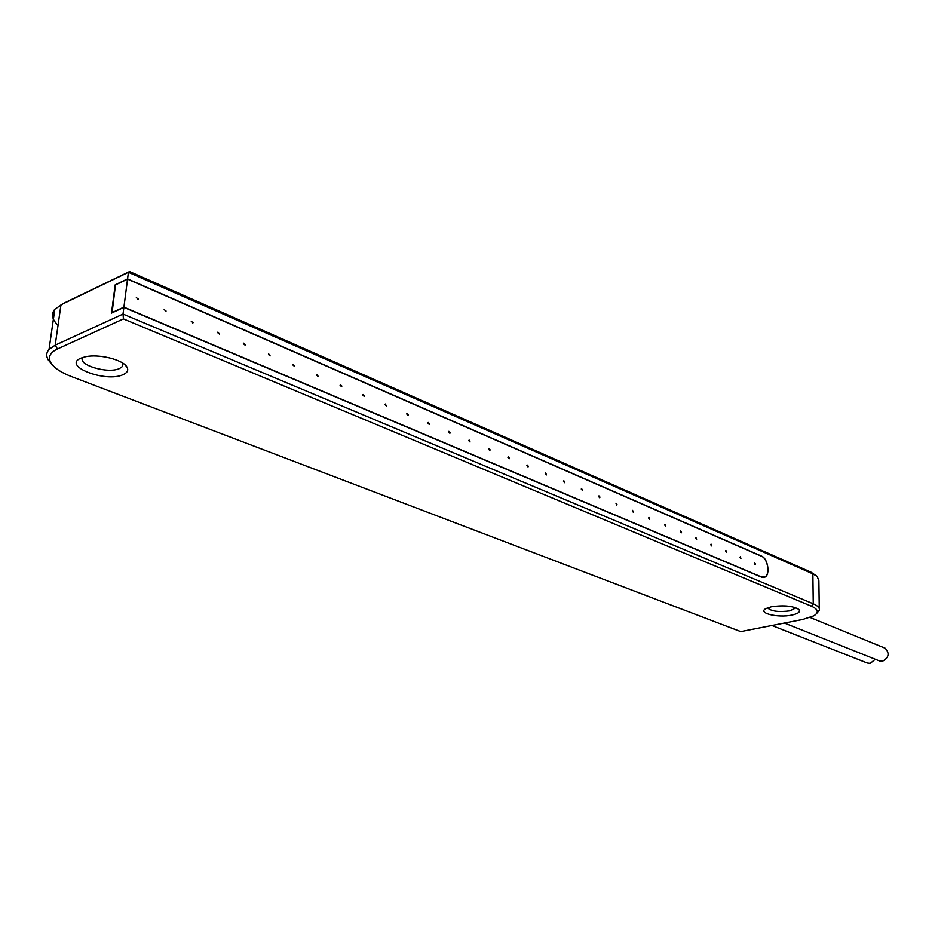 <?xml version="1.0" encoding="UTF-8"?>
<svg xmlns="http://www.w3.org/2000/svg" width="935" height="935" viewBox="0 0 935 935"><rect width="100%" height="100%" fill="white"/><g stroke="black" fill="none" stroke-linecap="round" stroke-linejoin="round"><path stroke-width="1.4" d="M816.641 613.465L819.282 610.403C819.925 608.019 817.915 605.81 813.251 603.8L123.023 314.067L55.212 345.144L49.052 349.374C46.259 352.6 46.014 356.153 48.316 360.033L51.869 364.264M57.456 348.954C49.906 352.6 47.732 357.252 50.934 362.885C54.195 367.969 60.95 372.492 71.2 376.454L740.73 631.604L802.756 619.461L813.754 615.861C819.095 612.554 818.347 609.34 811.486 606.219L123.443 318.905L57.456 348.954L55.212 345.144L60.962 304.798L128.422 272.295L812.877 573.845L817.178 576.439L818.873 580.752L819.259 608.568M771.457 606.757C783.74 605.015 792.868 605.892 798.817 609.421C800.757 611.735 798.455 613.617 791.933 615.066C777.838 618.164 756.999 613.021 765.987 608.556L771.457 606.757M123.104 374.631C105.784 382.894 61.722 366.041 80.936 358.14L85.249 356.796C98.537 353.64 122.789 359.589 126.833 366.859C128.761 370.085 127.511 372.668 123.104 374.631M123.023 363.283L122.415 366.543L119.551 368.507C108.016 374.152 76.705 364.802 82.934 357.392M58.04 325.251C51.998 319.478 50.922 314.137 54.826 309.228L63.954 303.15L129.568 271.536L811.077 572.197L817.003 576.287M795.919 607.879L789.876 610.871C778.434 612.296 771.001 611.291 767.565 607.832M123.443 318.905L123.023 314.067L123.887 307.37L761.616 577.187L764.69 577.234C770.522 575.177 768.044 558.452 761.569 556.126L127.569 278.899L128.422 272.295L129.568 271.536M127.569 278.899L115.215 284.801L111.487 313.108L123.887 307.37M616.96 504.409L615.955 503.194L616.656 505.075L616.96 504.409M761.569 556.302L127.546 279.133L123.923 307.136L761.616 577.012L764.631 577.059C770.37 575.037 767.927 558.581 761.569 556.302M136.335 297.646L138.333 299.083L136.335 297.646M164.163 309.614L166.079 311.051L164.163 309.614M191.254 321.278L193.113 322.704L191.254 321.278M217.656 332.638L219.444 334.052L217.89 332.077L217.656 332.638M243.381 343.706L245.11 345.12L245.356 344.548L243.626 343.133L243.381 343.706M268.474 354.494L270.145 355.896L268.719 353.909L268.474 354.494M292.935 365.024L294.548 366.415L293.193 364.428L292.935 365.024M316.801 375.286L318.367 376.676L317.07 374.678L316.801 375.286M340.095 385.302L341.602 386.693L341.883 386.073L340.363 384.694L340.095 385.302M362.827 395.084L364.288 396.463L364.568 395.832L363.107 394.465L362.827 395.084M385.021 404.633L386.447 406L385.313 404.002L385.021 404.633M406.713 413.96L408.081 415.315L408.373 414.673L406.994 413.328L406.713 413.96M427.891 423.076L429.223 424.42L429.516 423.777L428.183 422.433L427.891 423.076M448.59 431.982L449.887 433.314L450.179 432.66L448.882 431.339L448.59 431.982M468.821 440.689L470.083 441.998L469.125 440.034L468.821 440.689M488.608 449.197L489.823 450.506L490.127 449.852L488.911 448.543L488.608 449.197M507.95 457.519L509.143 458.816L509.446 458.162L508.254 456.864L507.95 457.519M526.884 465.665L528.03 466.939L528.333 466.284L527.188 465.011L526.884 465.665M545.397 473.624L546.519 474.898L545.701 472.97L545.397 473.624M563.524 481.42L564.611 482.682L564.915 482.028L563.828 480.765L563.524 481.42M581.266 489.063L582.33 490.302L581.57 488.397L581.266 489.063M598.634 496.532L599.674 497.771L599.978 497.104L598.938 495.866L598.634 496.532M632.317 511.024L633.299 512.228L632.609 510.358L632.317 511.024M648.645 518.048L649.603 519.241L648.937 517.382L648.645 518.048M664.645 524.932L665.58 526.113L664.937 524.266L664.645 524.932M680.329 531.676L681.241 532.845L681.533 532.19L680.622 531.022L680.329 531.676M695.698 538.291L696.598 539.448L695.991 537.637L695.698 538.291M710.775 544.778L711.652 545.923L711.067 544.123L710.775 544.778M725.56 551.136L726.413 552.281L726.705 551.627L725.852 550.481L725.56 551.136M740.064 557.377L740.906 558.511L740.356 556.722L740.064 557.377M754.3 563.501L755.106 564.611L755.398 563.969L754.58 562.847L754.3 563.501M127.546 279.133L115.484 284.894L112.071 312.828M123.923 307.136L111.826 312.722M884.685 648.013L885.094 648.177C889.828 653.249 888.94 657.621 882.43 661.29L879.484 660.928L784.383 623.049M875.253 659.245L870.24 663.383L867.364 663.044L771.889 625.503M811.077 572.197L812.877 573.845L813.251 603.8L811.486 606.219M50.934 362.885L48.316 360.033M124.472 364.346L126.833 366.859M122.415 366.543L122.847 363.166M54.826 309.228L49.052 349.374M763.287 577.549L764.69 577.234M762.656 577.491L763.252 577.362M137.667 299.387L138.333 299.083M165.46 311.332L166.079 311.051M192.516 322.961L193.113 322.704M810.119 617.486L885.094 648.177"/></g></svg>
